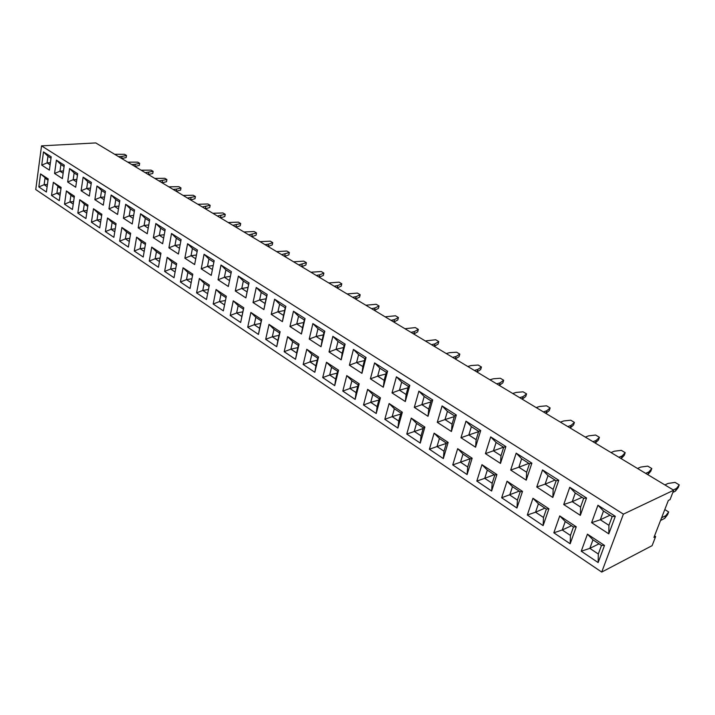 <?xml version="1.0" encoding="UTF-8"?>
<svg xmlns="http://www.w3.org/2000/svg" width="715" height="715" viewBox="0 0 715 715"><rect width="100%" height="100%" fill="white"/><g stroke="black" fill="none" stroke-linecap="round" stroke-linejoin="round"><path stroke-width="1.07" d="M35.75 189.555L601.726 572.072L623.391 514.139L41.533 145.86L35.75 189.555M654.547 535.884L655.637 536.581L652.107 545.652L601.726 572.072M655.637 536.581L653.93 537.457L668.337 500.455L670.044 499.624L673.709 490.222L95.756 142.928L41.533 145.86M673.709 490.222L623.391 514.139M467.092 474.546L472.15 458.217L457.663 448.671L452.738 464.911L467.092 474.546L452.747 464.911L460.505 462.194L467.717 466.993L470.238 458.833L462.989 454.052L460.505 462.194L467.708 466.975L470.22 458.833L462.998 454.07L460.523 462.185L470.086 458.753M434.112 433.156L429.42 449.235L443.318 458.583L448.153 442.406L434.112 433.156L429.402 449.243L443.318 458.574M397.915 428.088L402.331 412.224L389.121 403.519L384.822 419.294L397.915 428.088M424.889 427.078L411.277 418.114L406.772 434.041L420.268 443.103L424.889 427.078L423.343 427.883L416.523 423.387L414.253 431.368L421.037 435.891L423.343 427.883L416.532 423.405L414.271 431.36L421.028 435.864L423.325 427.883M355.158 399.381L359.207 383.812L346.757 375.607L342.816 391.087L355.158 399.381L342.825 391.087L349.903 388.486L356.106 392.615L358.126 384.84L351.896 380.729L349.903 388.486L356.097 392.598L358.108 384.84L351.896 380.746L349.912 388.477L357.706 386.404M380.443 397.808L379.218 398.764L372.801 394.528L367.662 389.38L363.515 404.985L376.224 413.52L380.452 397.808L367.626 389.362L363.524 404.985L376.224 413.511M299.058 344.183L287.636 336.658L284.177 351.709L295.51 359.314L299.058 344.183M318.532 357.017L306.78 349.278L303.169 364.462L314.832 372.292L318.532 357.017M338.579 370.218L326.487 362.255L322.715 377.583L334.709 385.644L338.579 370.218M353.425 349.421L349.421 365.186L361.924 373.337L366.053 357.464L353.425 349.421L349.403 365.195L361.933 373.328M374.597 362.916L370.406 378.843L383.294 387.226L387.602 371.201L374.597 362.907L370.397 378.843L383.294 387.217M392.017 392.901L405.307 401.544L409.811 385.358L396.405 376.814L392.017 392.901L405.307 401.535M475.555 447.215L480.712 430.537L465.992 421.153L460.969 437.732L475.555 447.215M442.076 405.914L437.276 422.324L451.406 431.511L456.331 415.004L442.076 405.914M418.892 391.141L414.298 407.389L427.999 416.291L432.718 399.953L418.892 391.141L414.316 407.38L428.008 416.291M309.211 339.062L321.026 346.739L324.798 331.179L312.884 323.591L309.211 339.062L321.026 346.73M345.122 344.147L344.13 345.39L337.998 341.475L332.895 336.336L329.016 351.941L341.18 359.842L345.122 344.13L332.859 336.318L329.034 351.932L341.18 359.833M293.472 311.222L289.959 326.541L301.444 334.003L305.055 318.595L293.472 311.222L289.968 326.541L301.444 334.003M138.192 227.862L144.081 225.475L145.288 218.415L149.435 221.069L145.288 218.415L140.605 213.803L138.192 227.862L147.245 233.742L149.694 219.594L140.569 213.776L138.201 227.862L147.245 233.742M136.61 237.174L134.259 251.028L143.215 257.034L145.628 243.109L136.61 237.174L134.277 251.019L143.215 257.034M151.714 247.122L149.265 261.091L158.435 267.258L160.947 253.208L151.705 247.113L149.256 261.091L158.435 267.249M153.368 237.72L159.338 235.315L160.598 228.201L164.924 230.963L160.598 228.192L155.879 223.536L153.368 237.72L162.636 243.761L165.192 229.47L155.843 223.509L153.35 237.72L162.636 243.752M181.101 239.605L171.511 233.492L168.91 247.837L178.428 254.022L181.101 239.605M176.668 263.558L167.185 257.311L164.629 271.423L174.04 277.742L176.668 263.558M183.076 267.776L180.403 282.005L190.056 288.494L192.791 274.185L183.067 267.776L180.395 282.005L190.056 288.485M197.42 250.009L187.571 243.735L184.863 258.204L194.632 264.559L197.42 250.009M245.871 297.878L249.043 282.899L238.381 276.106L235.289 290.996L245.871 297.878L235.306 290.996L241.759 288.476L247.077 291.908L248.659 284.427L243.323 281.013L241.759 288.476L247.068 291.89L248.65 284.436L243.323 281.031L241.768 288.476L248.016 287.412M233.251 300.836L230.212 315.467L240.66 322.483L243.779 307.772L233.251 300.836L230.221 315.467L240.66 322.474M223.348 310.855L226.324 296.278L216.082 289.521L213.177 304.018L223.348 310.855L213.186 304.018L219.478 301.569L224.555 304.956L219.487 301.56L225.457 300.514M228.335 286.474L231.374 271.646L220.998 265.033L218.039 279.78L228.335 286.474M206.483 299.522L209.343 285.079L199.36 278.51L196.571 292.873L206.483 299.522L196.58 292.873L202.774 290.442L207.636 293.677L202.792 290.433L208.467 289.495M214.169 260.68L204.07 254.245L201.228 268.849L211.265 275.373L214.169 260.68M256.247 287.493L253.021 302.525L263.889 309.586L267.195 294.473L256.247 287.493M247.721 327.22L258.446 334.423L261.699 319.578L250.885 312.455L247.721 327.22L258.446 334.414M269.019 324.395L265.703 339.294L276.723 346.704L280.119 331.715L269.01 324.387L265.694 339.294L276.723 346.695M274.605 299.192L271.235 314.368L282.407 321.625L285.866 306.369L274.605 299.192L271.244 314.359L282.407 321.625M61.141 187.455L53.33 182.307L51.525 195.454L59.282 200.665L61.141 187.455M56.405 160.142L54.563 173.477L62.393 178.58L64.279 165.165L56.396 160.133L54.555 173.477L62.393 178.571M66.406 190.923L64.511 204.177L72.447 209.513L74.396 196.187L66.406 190.923L64.52 204.177L72.447 209.504M67.675 182.012L75.701 187.232L77.676 173.7L69.596 168.552L67.675 182.012L75.701 187.223M83.119 177.168L81.108 190.753L89.321 196.089L91.386 182.432L83.119 177.168L81.117 190.744L89.33 196.08M79.785 199.735L77.81 213.106L85.934 218.567L87.963 205.125L79.785 199.735M116.089 223.652L107.509 218.004L105.355 231.606L113.882 237.335L116.089 223.652M111.147 195.025L108.957 208.852L117.573 214.455L119.825 200.558L111.147 195.025L108.966 208.852L117.582 214.455M96.972 185.998L94.88 199.691L103.282 205.16L105.436 191.388L96.963 185.989L94.872 199.691L103.282 205.16M93.477 208.762L91.413 222.249L99.743 227.844L101.861 214.277L93.477 208.762L91.431 222.249L99.743 227.835M132.23 223.983L134.572 209.96L125.679 204.284L123.391 218.245L132.23 223.983L123.4 218.236L129.201 215.876L133.151 218.424L129.209 215.867L133.66 215.394M121.89 227.477L119.646 241.196L128.369 247.068L130.675 233.26L121.881 227.468L119.637 241.196L128.369 247.059M576.245 526.794L559.738 515.917L553.83 532.8L570.168 543.775L576.245 526.794L573.475 526.973L565.225 521.521L562.24 529.985L570.445 535.455L573.475 526.973L565.234 521.548L562.258 529.985L570.436 535.437L573.457 526.973M532.97 498.284L527.33 514.997L543.123 525.614L548.923 508.794L532.961 498.275L527.321 514.997L543.123 525.605M516.954 508.034L522.495 491.384L507.051 481.204L501.662 497.765L516.954 508.034M526.222 480.158L531.88 463.141L516.176 453.14L510.68 470.05L526.222 480.158L510.689 470.05L518.849 467.217L526.66 472.257L529.475 463.758L521.628 458.744L518.849 467.217L526.651 472.231L529.457 463.758L521.637 458.762L518.867 467.217L528.859 463.383M552.829 497.461L558.755 480.274L542.524 469.925L536.759 487.013L552.829 497.461L536.768 487.004L545.098 484.153L553.169 489.364L556.127 480.775L548.012 475.591L545.098 484.153L553.16 489.337L556.109 480.775L548.021 475.609L545.116 484.144L555.019 480.087M586.55 497.98L569.757 487.281L563.724 504.54L580.339 515.345L586.55 497.98M505.88 446.571L490.678 436.892L485.422 453.632L500.482 463.418L505.88 446.571L503.691 447.286L496.094 442.433L493.43 450.825L501 455.705L503.691 447.286L496.103 442.46L493.448 450.825L500.992 455.687L503.673 447.295M491.625 491.026L496.916 474.528L481.964 464.678L476.816 481.079L491.625 491.026L476.825 481.07L484.725 478.335L492.17 483.295L494.807 475.046L487.326 470.113L484.725 478.335L492.161 483.269L494.789 475.055L487.335 470.139L484.743 478.326L494.253 474.697M608.796 533.846L615.311 516.31L597.937 505.237L591.609 522.665L608.796 533.846M598.142 562.562L604.506 545.411L587.435 534.159L581.241 551.211L598.142 562.562L581.25 551.211L589.83 548.369L598.312 554.027L601.485 545.456L592.958 539.825L589.83 548.369L598.303 554L601.467 545.465L592.967 539.852L589.848 548.369L599.009 543.838M43.499 151.92L41.738 165.138L49.389 170.125L51.194 156.826L43.49 151.911L41.729 165.138L49.389 170.116M38.833 186.928L44.124 184.711L45.009 178.196L48.021 180.18L40.594 173.915L38.833 186.928L46.404 192.022L48.191 178.92L40.558 173.897L38.825 186.928L46.412 192.013M457.663 448.671L452.747 464.911M384.822 419.294L397.915 428.079M389.13 403.528L384.831 419.294L392.16 416.648L398.738 421.037L400.945 413.1L394.34 408.739L392.16 416.648M411.286 418.114L406.79 434.041L420.277 443.094M342.816 391.087L346.766 375.616M299.049 344.21L298.37 345.399L292.649 341.627L287.671 336.685L284.186 351.7L295.51 359.305M303.169 364.462L314.832 372.283M306.789 349.278L303.187 364.462L310.015 361.906L315.869 365.812L317.719 358.17L311.838 354.291L310.015 361.906M326.487 362.264L322.724 377.583L334.709 385.635M396.414 376.814L392.026 392.893L399.444 390.193L406.12 394.501L408.363 386.413L401.66 382.132L399.444 390.193M460.969 437.732L475.555 447.206L476.154 439.68L478.719 431.342L471.364 426.641L468.825 434.952L476.154 439.68M466.001 421.162L460.978 437.732L468.825 434.952M456.331 415.004L454.534 415.898L447.402 411.34L442.111 405.932L437.285 422.324L451.406 431.503M312.893 323.591L309.22 339.053L316.119 336.452L322.063 340.277L323.949 332.502L317.978 328.694L316.119 336.452L322.054 340.26L323.931 332.511L317.987 328.712L316.137 336.443L323.359 334.87M329.016 351.941L336.05 349.304L342.163 353.246L344.13 345.39L337.998 341.493L336.068 349.295L342.154 353.228L344.121 345.399M134.259 251.028L140.104 248.677L144.189 251.403M171.52 233.501L168.919 247.828L178.428 254.022M167.194 257.32L164.638 271.414L174.04 277.733M187.58 243.735L184.872 258.204L194.632 264.55M235.289 290.996L238.39 276.115L243.323 281.013M213.177 304.018L216.091 289.53L220.953 294.303L219.478 301.569M218.048 279.78L224.403 277.286L225.904 269.904L231.052 273.193L225.895 269.886L221.024 265.05L218.048 279.78L228.335 286.465M199.369 278.51L196.58 292.873M204.079 254.245L201.246 268.849L211.265 275.364M256.256 287.502L253.03 302.517L263.889 309.577M250.894 312.455L247.73 327.22L254.227 324.726L259.617 328.319L261.243 320.901L255.827 317.326L254.227 324.726M51.534 195.454L56.887 193.22L57.817 186.642L60.963 188.724L53.366 182.334L51.534 195.454L59.282 200.656M77.47 175.103L74.137 172.976L69.632 168.57L67.684 182.012L73.162 179.724L76.478 181.869M81.108 190.753L86.676 188.438L90.144 190.682L86.685 188.429L90.528 188.108M77.819 213.106L83.324 210.836L84.325 204.133L87.766 206.421L84.325 204.133L79.821 199.753L77.819 213.106L85.934 218.558M107.518 218.004L105.364 231.606L113.882 237.326M130.353 208.878L129.201 215.876L130.362 208.896L134.322 211.425L130.353 208.878L125.706 204.311L123.4 218.236M553.83 532.8L570.168 543.766L570.445 535.455M559.747 515.926L553.839 532.8L562.24 529.985L571.526 525.704M507.051 481.213L501.671 497.765L516.963 508.025M516.185 453.14L510.689 470.05M536.759 487.013L542.533 469.934L548.012 475.591M569.766 487.29L563.733 504.54L580.339 515.336L580.58 507.042L583.672 498.364L575.28 493.01L572.232 501.653L580.58 507.042L583.654 498.373L575.289 493.028L572.25 501.653L580.571 507.015M490.687 436.892L485.44 453.632L500.482 463.409M481.964 464.687L476.825 481.07M597.937 505.237L591.618 522.665L608.805 533.837L608.93 525.328L612.174 516.57L603.496 511.019L600.296 519.76L608.93 525.328M587.435 534.168L581.25 551.211M455.33 359.002L459.093 356.624L459.825 354.113L456.635 352.218L449.681 352.647L446.24 353.541M452.631 357.384L456.072 356.472L459.825 354.113M431.52 344.693L434.979 343.844L438.796 341.591L435.694 339.741L425.3 340.957M434.979 343.844L434.273 346.337L438.089 344.067L438.796 341.591M410.991 332.359L414.459 331.554L413.779 334.021L417.667 331.858L418.346 329.401L415.326 327.595L404.94 328.721M414.459 331.554L418.346 329.401M334.191 286.206L337.703 285.571L337.123 287.957L341.216 286.152L341.797 283.784L339.08 282.157L328.748 282.943M337.703 285.571L341.797 283.784M352.629 297.288L356.133 296.618L360.181 294.741L357.393 293.079L347.052 293.937M356.133 296.618L355.534 299.022L359.582 297.127L360.181 294.741M371.568 308.666L375.062 307.951L379.057 305.984L376.197 304.277L365.83 305.225M375.062 307.951L374.437 310.382L378.432 308.397L379.057 305.984M391.007 320.356L394.492 319.596L398.443 317.531L395.502 315.78L385.126 316.817M394.492 319.596L393.84 322.045L397.79 319.971L398.443 317.531M220.452 217.861L224.805 216.547L225.243 214.321L222.955 212.954L212.82 213.276M217.387 216.019L225.243 214.321M232.867 225.323L240.705 223.536L238.363 222.133L228.183 222.508M235.923 227.156L240.24 225.779L240.705 223.536M248.722 234.851L256.533 232.965L254.129 231.535L243.931 231.973M252.252 234.395L251.769 236.674L256.05 235.235L256.533 232.965M298.709 264.89L306.404 262.691L303.821 261.145L293.534 261.779M302.222 264.327L301.694 266.668L305.868 265.015L306.404 262.691M281.63 254.62L289.369 252.538L286.849 251.037L276.589 251.6M285.151 254.102L284.633 256.417L288.851 254.844L289.369 252.538M264.979 244.619L268.5 244.128L268 246.425L272.254 244.923L272.746 242.626L270.288 241.169L260.054 241.661M268.5 244.128L272.746 242.626M316.218 275.409L319.739 274.819L323.877 273.103L321.232 271.521L310.918 272.227M319.739 274.819L319.176 277.179L323.323 275.454L323.877 273.103M205.357 208.789L209.727 207.538L210.147 205.321L207.913 203.99L197.805 204.258M202.274 206.939L210.147 205.321M190.601 199.923L194.989 198.725L195.401 196.536L193.22 195.24L183.147 195.445M187.509 198.064L195.401 196.536M158.989 180.922L166.908 179.554L164.825 178.312L154.815 178.419M162.099 182.799L166.532 181.708L166.908 179.554M145.208 172.646L153.135 171.35L151.097 170.134L141.132 170.197M148.327 174.523L152.769 173.486L153.135 171.35M173.084 189.395L176.596 189.082L176.203 191.263L180.6 190.119L180.993 187.947L178.857 186.678L168.82 186.838M176.596 189.082L180.993 187.947M592.941 441.691L596.221 440.422L599.42 437.312L595.622 435.042L588.606 435.855L585.308 437.106M596.221 440.422L595.282 443.086L598.482 439.966L599.42 437.312M567.782 426.578L571.106 425.371L574.413 422.404L570.722 420.206L563.715 420.947L560.381 422.127M570.186 428.017L573.51 425.032L574.413 422.404M543.373 411.911L546.725 410.776L545.858 413.395L549.272 410.544L550.139 407.943L546.564 405.807L539.557 406.478L536.196 407.595M546.725 410.776L550.139 407.943M474.349 370.433L477.772 369.467L481.445 367.001L478.165 365.043L471.194 365.535L467.771 366.473M477.772 369.467L477.003 372.015L480.677 369.53L481.445 367.001M496.693 383.857L500.089 382.838L503.682 380.255L500.312 378.244L493.332 378.789L489.918 379.79M500.089 382.838L499.293 385.412L502.886 382.811L503.682 380.255M519.689 397.674L523.067 396.602L526.571 393.894L523.094 391.82L516.105 392.437L512.718 393.491M523.067 396.602L522.236 399.193L525.74 396.476L526.571 393.894M131.73 164.548L135.224 164.298L134.876 166.434L139.318 165.442L139.666 163.324L137.673 162.135L127.744 162.153M135.224 164.298L139.666 163.324M118.556 156.63L122.042 156.406L121.702 158.516L126.162 157.577L126.501 155.477L124.544 154.306L114.659 154.288M122.042 156.406L126.501 155.477M672.86 492.403L675.362 491.205L678.178 487.612L679.25 484.886L675.076 482.393L668.069 483.447L664.887 484.931M673.271 489.963L676.435 488.461L679.25 484.886M647.808 474.662L650.784 471.23L651.803 468.531L647.763 466.117L640.747 467.083L637.521 468.486M645.645 473.366L648.854 471.945L651.803 468.531M664.789 509.563L668.668 511.949L667.622 514.621L664.753 518.357L660.544 520.466M668.668 511.949L665.808 515.667L661.598 517.767M621.129 458.637L624.231 455.357L625.205 452.675L621.29 450.343L614.274 451.228L611.012 452.55M618.877 457.278L622.13 455.938L625.205 452.675M467.11 474.51L467.717 466.993M472.15 458.217L470.238 458.833M457.698 448.698L462.989 454.052M429.42 449.235L437.026 446.544L444.015 451.201L446.428 443.112L439.403 438.483L437.026 446.544M443.336 458.538L444.015 451.201M434.148 433.183L439.403 438.483M448.153 442.406L446.428 443.112L439.412 438.501L437.035 446.535L444.006 451.183L446.41 443.121M397.933 428.035L398.738 421.037M402.331 412.224L400.945 413.1L394.349 408.757L392.178 416.639L398.738 421.01L400.936 413.109M389.166 403.546L394.34 408.739M411.313 418.141L416.523 423.387M420.286 443.05L421.037 435.891M406.79 434.041L423.137 428.544M355.185 399.301L356.106 392.615M359.207 383.821L358.126 384.84M346.793 375.634L351.896 380.729M363.524 404.985L370.719 402.357L377.109 406.612L379.218 398.764L372.81 394.546L370.736 402.357L377.1 406.594L379.2 398.764M372.801 394.528L370.719 402.357L378.852 400.06M376.242 413.458L377.109 406.612M295.545 359.162L298.37 345.399L292.658 341.645L290.898 349.17L296.6 352.969M284.186 351.7L290.898 349.17M318.532 357.035L317.719 358.17L311.847 354.309L310.024 361.897L315.869 365.794L317.71 358.179M306.815 349.304L311.838 354.291M314.859 372.175L315.869 365.812M338.57 370.236L337.632 371.317L331.581 367.322L329.669 375.009L335.701 379.022L337.632 371.317L331.59 367.34L329.687 375L335.693 379.004L337.623 371.317M326.523 362.282L331.581 367.322M334.727 385.546L335.701 379.022M322.724 377.583L329.669 375.009M349.421 365.186L356.562 362.532L362.854 366.598L364.909 358.662L358.59 354.631L356.562 362.532L362.845 366.572L364.9 358.671L358.599 354.649L356.579 362.532L364.4 360.601M361.951 373.257L362.854 366.598M353.451 349.438L358.59 354.631M366.044 357.482L364.909 358.662M370.406 378.843L377.681 376.161L384.161 380.344L386.315 372.336L379.808 368.171L377.681 376.161M383.312 387.155L384.161 380.344L386.297 372.336L379.817 368.198L377.699 376.153L384.161 380.317M374.624 362.934L379.808 368.171M387.602 371.21L386.315 372.336M405.325 401.481L406.12 394.501L408.354 386.422L401.669 382.15L399.453 390.184L406.111 394.483M396.441 376.832L401.66 382.132M409.811 385.358L408.363 386.413M480.712 430.537L478.719 431.342M466.028 421.18L471.364 426.641M437.285 422.324L444.98 419.571L452.077 424.147L454.534 415.898L447.411 411.366L444.98 419.571L452.068 424.129L454.526 415.907M451.415 431.467L452.077 424.147M418.927 391.159L424.183 396.512L421.859 404.654L428.741 409.096L431.1 400.927L424.183 396.512L421.877 404.654L428.741 409.078L431.082 400.936L424.192 396.53M414.316 407.38L421.859 404.654M432.709 399.953L431.1 400.927M428.017 416.246L428.741 409.096M321.053 346.623L322.063 340.277M312.92 323.609L317.978 328.694M324.798 331.206L323.949 332.502M337.998 341.475L336.05 349.304M341.207 359.752L342.163 353.246M293.507 311.24L298.53 316.271L296.752 323.949L302.525 327.676L304.331 319.971L298.53 316.271M289.968 326.541L296.752 323.949L302.517 327.658L304.313 319.98L298.539 316.289L296.761 323.949L303.723 322.528M305.046 318.631L304.331 319.971M301.48 333.86L302.525 327.676M144.081 225.475L148.211 228.139L144.09 225.466L148.765 224.93M136.645 237.192L141.293 241.733L140.104 248.677L144.189 251.385M144.77 248.069L140.113 248.668L141.302 241.75L145.395 244.45L141.293 241.733M149.265 261.091L155.182 258.723L159.454 261.574L155.191 258.723L160.08 258.044M151.741 247.14L156.424 251.716L155.182 258.723L156.433 251.734L160.705 254.558L156.424 251.716M160.598 228.192L159.338 235.315L163.655 238.095L159.347 235.306L164.253 234.708M171.537 233.51L176.292 238.211L174.978 245.406L179.483 248.311M180.823 241.107L176.292 238.211L174.987 245.397L179.492 248.302M168.919 247.828L174.978 245.406M167.221 257.337L171.94 261.958L170.644 269.028L175.103 272.004M171.949 261.976L176.417 264.925L171.94 261.958L170.662 269.028L175.103 271.986M164.638 271.414L170.644 269.028L175.792 268.268M180.403 282.005L186.508 279.601L191.164 282.702L186.517 279.592L191.915 278.752M183.103 267.794L187.857 272.469L186.508 279.601L187.866 272.478L192.532 275.543L187.866 272.478M187.607 243.752L192.398 248.498L191.03 255.756L195.74 258.794L191.039 255.747L196.464 254.987M197.126 251.519L192.398 248.498M184.872 258.204L191.03 255.756L192.407 248.516L197.126 251.528M246.049 297.02L247.077 291.908M248.999 283.122L248.659 284.427M233.287 300.863L238.158 305.663L236.62 312.991L241.867 316.495L243.422 309.139L238.158 305.663M230.221 315.467L236.62 312.991L241.867 316.477L243.413 309.148L238.167 305.68L236.629 312.991L242.85 311.82M243.735 307.959L243.422 309.139M240.839 321.625L241.867 316.495M220.953 294.321L226.038 297.681L220.953 294.303L219.487 301.56M225.895 269.886L224.403 277.286L229.542 280.593L224.412 277.277L230.418 276.321M199.396 278.528L204.186 283.238L202.774 290.442L204.195 283.256L209.066 286.474M209.066 286.465L204.186 283.238M204.097 254.263L208.932 259.053L207.493 266.373L212.418 269.555L207.502 266.373L213.213 265.524M208.932 259.071L213.865 262.217L208.932 259.053L207.502 266.373L201.246 268.849M256.274 287.51L261.225 292.444L259.59 299.978L265.05 303.509L266.704 295.947L261.225 292.444M253.03 302.517L259.59 299.978L265.042 303.491L266.695 295.956L261.225 292.462L259.599 299.978L266.069 298.807M267.178 294.553L266.704 295.947M263.96 309.246L265.05 303.509M258.517 334.084L259.617 328.319M250.92 312.473L255.827 317.326L254.236 324.717L259.608 328.301L261.234 320.901L255.836 317.344M261.681 319.65L261.243 320.901M265.703 339.294L272.317 336.783L277.858 340.474L279.547 332.984L273.988 329.311L272.317 336.783L277.849 340.456L279.538 332.984L273.997 329.329L272.326 336.774L279.002 335.371M276.768 346.489L277.858 340.474M269.046 324.413L273.988 329.311M280.11 331.751L279.547 332.984M274.632 299.21L279.619 304.197L277.912 311.803L283.524 315.422L285.258 307.799L279.619 304.197M271.244 314.359L277.912 311.803L283.524 315.404L285.24 307.799L279.628 304.215L277.921 311.794L284.633 310.507M285.848 306.413L285.258 307.799M282.452 321.419L283.524 315.422M57.808 186.633L56.887 193.22L60.033 195.32M54.563 173.477L59.962 171.207L63.143 173.262L59.971 171.207L63.465 170.957M56.422 160.16L60.9 164.522L59.962 171.207L60.9 164.539L64.082 166.559L60.9 164.539M66.441 190.941L70.91 195.275L69.954 201.925L73.234 204.115M64.52 204.177L69.954 201.925M70.919 195.293L74.208 197.465L70.91 195.275L69.963 201.925L73.243 204.106M77.47 175.112L74.145 172.994L73.162 179.724L76.487 181.851M83.155 177.186L87.695 181.628L86.676 188.438L87.695 181.646L91.171 183.862L87.695 181.628M84.334 204.15L83.333 210.827L86.756 213.124L83.333 210.827L87.159 210.451M107.545 218.021L112.121 222.481L111.031 229.3L114.775 231.794L111.04 229.292L115.258 228.818M112.13 222.49L115.875 224.966L112.121 222.481L111.04 229.292L105.364 231.606M111.183 195.052L115.794 199.574L114.677 206.51L118.467 208.95L114.686 206.501L118.931 206.081M108.966 208.852L114.677 206.51L115.794 199.592L119.593 202.005M94.88 199.691L100.511 197.367L104.131 199.7L100.52 197.358L104.56 196.991M96.999 186.007L101.575 190.494L100.511 197.367M101.575 190.512L105.203 192.827L101.575 190.494L100.52 197.358M93.513 208.78L98.062 213.195L97.008 219.961L100.601 222.347M91.431 222.249L97.008 219.961L100.601 222.338M98.062 213.213L101.655 215.581L98.062 213.195L97.017 219.952L101.038 219.523M119.646 241.196L125.393 238.873L129.299 241.482M121.916 227.495L126.528 231.991L125.393 238.873L129.308 241.464M130.452 234.574L126.528 231.991M559.782 515.944L565.225 521.521M527.33 514.997L535.553 512.208L543.498 517.499L546.385 509.089L538.404 503.825L535.553 512.208M543.132 525.579L543.498 517.499L546.367 509.098L538.413 503.852L535.571 512.199L543.489 517.472M532.997 498.301L538.404 503.825M548.914 508.785L546.385 509.089M516.972 507.999L517.419 500.116L520.18 491.795L512.458 486.7L509.732 494.995L517.419 500.116M522.495 491.384L520.18 491.795L512.467 486.718L509.75 494.995L517.41 500.098L520.163 491.795M501.671 497.765L519.188 491.16M507.087 481.231L512.458 486.7M526.24 480.123L526.66 472.257M531.88 463.141L529.475 463.758M516.212 453.158L521.628 458.744M552.838 497.425L553.169 489.364M558.755 480.266L556.127 480.775M586.541 497.98L583.672 498.364M569.792 487.308L575.28 493.01M563.733 504.54L572.232 501.653M490.713 436.91L496.094 442.433M500.491 463.383L501 455.705M485.44 453.632L503.53 447.197M491.634 490.991L492.17 483.295M496.916 474.528L494.807 475.046M481.999 464.705L487.326 470.113M615.302 516.302L612.174 516.57L603.505 511.046L600.314 519.751L608.921 525.311L612.156 516.57M591.618 522.665L600.296 519.76M597.972 505.264L603.496 511.019M598.151 562.535L598.312 554.027M604.497 545.402L601.485 545.456M587.471 534.185L592.958 539.825M41.738 165.138L47.065 162.895L50.104 164.852L47.074 162.886L50.399 162.662M43.526 151.938L47.959 156.254L47.065 162.895L47.968 156.272L51.006 158.203M45 178.178L44.124 184.711L47.127 186.722L44.124 184.711L47.44 184.443M456.072 356.472L455.339 358.993M220.908 215.626L220.47 217.861M236.388 224.894L235.932 227.156M205.795 206.564L205.366 208.789M191.021 197.724L190.619 199.923M162.493 180.636L162.117 182.799M148.711 172.378L148.345 174.523M571.106 425.371L570.195 428.017M676.435 488.461L675.362 491.205M648.854 471.945L647.826 474.662M664.753 518.357L665.808 515.667M622.13 455.938L621.147 458.628M292.658 341.645L290.916 349.161L296.591 352.942L298.361 345.408M471.373 426.667L468.843 434.943L476.145 439.654L478.71 431.351L471.373 426.667M447.411 411.366L444.998 419.562L454.311 416.622M145.297 218.433L144.09 225.466M180.815 241.116L176.301 238.229M60.373 192.916L56.896 193.211L60.033 195.302M74.145 172.994L73.171 179.715L76.836 179.429M119.584 202.014L115.794 199.592M130.452 234.592L126.537 232L125.402 238.864L129.826 238.327M51.006 158.221L47.968 156.272M437.035 446.535L446.33 443.398M392.178 416.639L400.659 414.101M290.916 349.161L297.842 347.615M310.024 361.897L317.219 360.199M329.687 375L337.167 373.123M377.699 376.153L385.85 374.017M399.453 390.184L407.961 387.816M468.843 434.943L478.612 431.654M421.877 404.654L430.77 402.009M336.068 349.295L343.575 347.562M174.987 245.397L180.153 244.727M254.236 324.717L260.671 323.439M69.963 201.925L73.609 201.585M535.571 512.199L544.928 508.15M572.25 501.653L582.055 497.354M600.314 519.751L610.011 515.202"/></g></svg>
